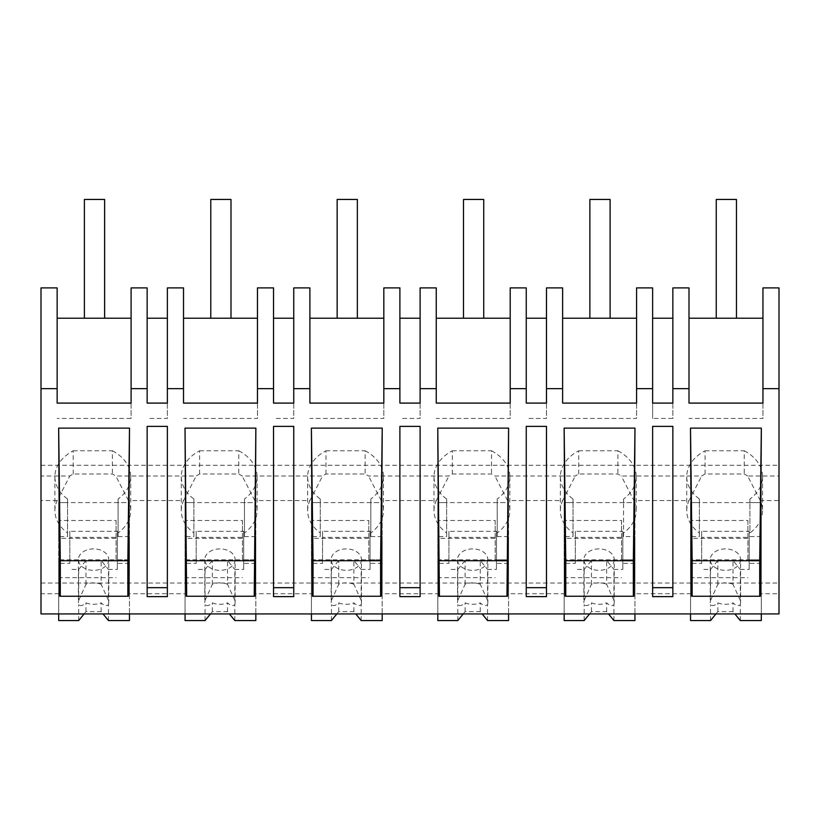 <?xml version="1.0" encoding="UTF-8"?>
<svg xmlns="http://www.w3.org/2000/svg" width="820" height="820" viewBox="0 0 820 820"><rect width="100%" height="100%" fill="white"/><g stroke="black" fill="none" stroke-linecap="round" stroke-linejoin="round"><path stroke-width="0.61" stroke-dasharray="4.1 3.07" d="M41 465.288L779 465.288L779 287.902L762.948 287.902L762.948 318.232L688.995 318.232L688.995 287.902L672.851 287.902L672.851 318.232L652.628 318.232L652.628 287.902L636.576 287.902L636.576 318.232L562.622 318.232L562.622 287.902L546.479 287.902L546.479 318.232L526.255 318.232L526.255 287.902L510.204 287.902L510.204 318.232L436.25 318.232L436.25 287.902L420.106 287.902L420.106 318.232L399.893 318.232L399.893 287.902L383.832 287.902L383.832 318.232L309.888 318.232L309.888 287.902L293.744 287.902L293.744 318.232L273.521 318.232L273.521 287.902L257.459 287.902L257.459 318.232L183.516 318.232L183.516 287.902L167.372 287.902L167.372 318.232L147.149 318.232L147.149 287.902L131.097 287.902L131.097 318.232L57.144 318.232L57.144 287.902L41 287.902L41 593.752L58.691 593.752L58.691 502.609L58.691 593.752M41 583.03L779 583.03L779 613.934L41 613.934L41 593.752M779 465.288L779 500.569L760.304 500.569A45.807 32.39 180 0 1 762.569 510.645A45.807 32.39 180 0 1 749.931 532.99L749.931 502.609L761.308 502.609L761.308 559.793L690.543 559.793L690.543 593.752L634.936 593.752L634.936 559.793L564.17 559.793L564.17 593.752L508.564 593.752L508.564 559.793L437.798 559.793L437.798 593.752L382.202 593.752L382.202 559.793L311.436 559.793L311.436 593.752L255.83 593.752L255.83 559.793L185.064 559.793L185.064 593.752L129.457 593.752L129.457 559.793L58.691 559.793M760.304 500.569L747.655 476.01L779 476.01M747.655 476.01A45.807 32.39 -0 0 0 744.252 474.011L705.077 474.011A45.807 32.39 -0 0 0 701.664 476.01L621.293 476.01A45.807 32.39 -0 0 0 617.88 474.011L578.705 474.011A45.807 32.39 -0 0 0 575.291 476.01L494.921 476.01A45.807 32.39 -0 0 0 491.508 474.011L452.332 474.011A45.807 32.39 -0 0 0 448.919 476.01L368.549 476.01A45.807 32.39 -0 0 0 365.136 474.011L325.96 474.011A45.807 32.39 -0 0 0 322.557 476.01L242.177 476.01A45.807 32.39 -0 0 0 238.774 474.011L199.598 474.011A45.807 32.39 -0 0 0 196.185 476.01L115.804 476.01A45.807 32.39 -0 0 0 112.401 474.011L73.226 474.011A45.807 32.39 -0 0 0 69.813 476.01L41 476.01M73.226 474.011L73.226 450.774A45.807 32.39 180 0 0 54.899 476.686A45.807 32.39 180 0 0 67.537 499.031L67.537 532.99A45.807 32.39 180 0 1 54.899 510.645A45.807 32.39 180 0 1 57.174 500.569L69.813 476.01M67.537 532.99L67.537 536.557L58.691 536.557M57.144 403.102L57.144 318.232M147.149 403.102L147.149 318.232M131.097 318.232L131.097 418.436L57.144 418.436M131.097 403.102L131.097 418.436M73.226 450.774L112.401 450.774L112.401 474.011M112.401 450.774A45.807 32.39 180 0 1 130.718 476.686A45.807 32.39 180 0 1 118.09 499.031L118.09 536.557L118.09 499.031M199.598 474.011L199.598 450.774A45.807 32.39 180 0 0 181.271 476.686A45.807 32.39 180 0 0 193.909 499.031L193.909 532.99A45.807 32.39 180 0 1 181.271 510.645A45.807 32.39 180 0 1 183.547 500.569L128.453 500.569A45.807 32.39 180 0 1 130.718 510.645A45.807 32.39 180 0 1 118.09 532.99M128.453 500.569L115.804 476.01M67.537 499.031L67.537 502.609L58.691 502.609L58.691 520.474L116.061 520.474L116.061 559.793L129.457 559.793L129.457 502.609L118.09 502.609M67.537 536.557L67.537 502.609M167.372 403.102L167.372 418.436L147.149 418.436M167.372 426.38L167.372 596.611L147.149 596.611L147.149 426.38M128.453 596.242L59.696 596.242M167.372 318.232L167.372 418.436M118.09 536.557L129.457 536.557L129.457 593.752M193.909 532.99L193.909 536.557L185.064 536.557L185.064 593.752M129.457 536.557L129.457 613.934M672.851 318.232L672.851 418.436L652.628 418.436L652.628 318.232M672.851 403.102L672.851 418.436M652.628 403.102L652.628 418.436M688.995 403.102L688.995 318.232M762.948 403.102L762.948 418.436L688.995 418.436M762.948 318.232L762.948 418.436M779 583.03L779 500.569M672.851 426.38L672.851 596.611L652.628 596.611L652.628 426.38M760.304 596.242L691.547 596.242M761.308 593.752L761.308 502.609L761.308 593.752L779 593.752M761.308 536.557L749.931 536.557M705.077 474.011L705.077 450.774A45.807 32.39 180 0 0 686.75 476.686A45.807 32.39 180 0 0 699.388 499.031L699.388 532.99A45.807 32.39 180 0 1 686.75 510.645A45.807 32.39 180 0 1 689.025 500.569L633.932 500.569L621.293 476.01M689.025 500.569L701.664 476.01M705.077 450.774L744.252 450.774L744.252 474.011M744.252 450.774A45.807 32.39 180 0 1 762.569 476.686A45.807 32.39 180 0 1 749.931 499.031L749.931 532.99M749.931 499.031L749.931 502.609M699.388 532.99L699.388 536.557L690.543 536.557L690.543 593.752M633.932 500.569A45.807 32.39 180 0 1 636.197 510.645A45.807 32.39 180 0 1 623.569 532.99L623.569 536.557L634.936 536.557L634.936 593.752M699.388 499.031L699.388 502.609L690.543 502.609L690.543 559.793M699.388 536.557L699.388 502.609M690.543 536.557L690.543 502.609L690.543 520.474L747.912 520.474L747.912 559.793L761.308 559.793L761.308 613.934M183.516 403.102L183.516 318.232M257.459 403.102L257.459 418.436L183.516 418.436M257.459 318.232L257.459 418.436M273.521 403.102L273.521 318.232M293.744 403.102L293.744 418.436L273.521 418.436M293.744 426.38L293.744 596.611L273.521 596.611L273.521 426.38M254.825 596.242L186.068 596.242M293.744 318.232L293.744 418.436M183.547 500.569L196.185 476.01M199.598 450.774L238.774 450.774L238.774 474.011M238.774 450.774A45.807 32.39 180 0 1 257.09 476.686A45.807 32.39 180 0 1 244.452 499.031L244.452 536.557L244.452 499.031M325.96 474.011L325.96 450.774A45.807 32.39 180 0 0 307.643 476.686A45.807 32.39 180 0 0 320.282 499.031L320.282 532.99A45.807 32.39 180 0 1 307.643 510.645A45.807 32.39 180 0 1 309.909 500.569L254.825 500.569A45.807 32.39 180 0 1 257.09 510.645A45.807 32.39 180 0 1 244.452 532.99M254.825 500.569L242.177 476.01M185.064 536.557L185.064 559.793M193.909 499.031L193.909 502.609L185.064 502.609L185.064 520.474L242.433 520.474L242.433 559.793L255.83 559.793L255.83 502.609L244.452 502.609M193.909 536.557L193.909 502.609M244.452 536.557L255.83 536.557L255.83 593.752M320.282 532.99L320.282 536.557L311.436 536.557L311.436 593.752M255.83 536.557L255.83 613.934M309.888 403.102L309.888 318.232M383.832 403.102L383.832 418.436L309.888 418.436M383.832 318.232L383.832 418.436M399.893 403.102L399.893 318.232M420.106 403.102L420.106 418.436L399.893 418.436M420.106 426.38L420.106 596.611L399.893 596.611L399.893 426.38M381.197 596.242L312.43 596.242M420.106 318.232L420.106 418.436M309.909 500.569L322.557 476.01M325.96 450.774L365.136 450.774L365.136 474.011M365.136 450.774A45.807 32.39 180 0 1 383.463 476.686A45.807 32.39 180 0 1 370.824 499.031L370.824 536.557L370.824 499.031M452.332 474.011L452.332 450.774A45.807 32.39 180 0 0 434.005 476.686A45.807 32.39 180 0 0 446.644 499.031L446.644 532.99A45.807 32.39 180 0 1 434.005 510.645A45.807 32.39 180 0 1 436.281 500.569L381.187 500.569A45.807 32.39 180 0 1 383.463 510.645A45.807 32.39 180 0 1 370.824 532.99M381.187 500.569L368.549 476.01M311.436 536.557L311.436 559.793M320.282 499.031L320.282 502.609L311.436 502.609L311.436 520.474L368.805 520.474L368.805 559.793L382.202 559.793L382.202 502.609L370.824 502.609M320.282 536.557L320.282 502.609M370.824 536.557L382.202 536.557L382.202 593.752M446.644 532.99L446.644 536.557L437.798 536.557L437.798 593.752M382.202 536.557L382.202 613.934M436.25 403.102L436.25 318.232M510.204 403.102L510.204 418.436L436.25 418.436M510.204 318.232L510.204 418.436M526.255 403.102L526.255 318.232M546.479 403.102L546.479 418.436L526.255 418.436M546.479 426.38L546.479 596.611L526.255 596.611L526.255 426.38M507.57 596.242L438.803 596.242M546.479 318.232L546.479 418.436M436.281 500.569L448.919 476.01M452.332 450.774L491.508 450.774L491.508 474.011M491.508 450.774A45.807 32.39 180 0 1 509.835 476.686A45.807 32.39 180 0 1 497.197 499.031L497.197 536.557L497.197 499.031M578.705 474.011L578.705 450.774A45.807 32.39 180 0 0 560.378 476.686A45.807 32.39 180 0 0 573.016 499.031L573.016 532.99A45.807 32.39 180 0 1 560.378 510.645A45.807 32.39 180 0 1 562.653 500.569L507.559 500.569A45.807 32.39 180 0 1 509.835 510.645A45.807 32.39 180 0 1 497.197 532.99M507.559 500.569L494.921 476.01M437.798 536.557L437.798 559.793M446.644 499.031L446.644 502.609L437.798 502.609L437.798 520.474L495.177 520.474L495.177 559.793L508.564 559.793L508.564 502.609L497.197 502.609M446.644 536.557L446.644 502.609M497.197 536.557L508.564 536.557L508.564 593.752M573.016 532.99L573.016 536.557L564.17 536.557L564.17 593.752M508.564 536.557L508.564 613.934M562.622 403.102L562.622 318.232M636.576 403.102L636.576 418.436L562.622 418.436M636.576 318.232L636.576 418.436M633.932 596.242L565.175 596.242M562.653 500.569L575.291 476.01M578.705 450.774L617.88 450.774L617.88 474.011M617.88 450.774A45.807 32.39 180 0 1 636.197 476.686A45.807 32.39 180 0 1 623.569 499.031L623.569 532.99M564.17 536.557L564.17 559.793M573.016 499.031L573.016 502.609L564.17 502.609L564.17 520.474L621.539 520.474L621.539 559.793L634.936 559.793L634.936 502.609L623.569 502.609L623.569 499.031M573.016 536.557L573.016 502.609M623.569 536.557L623.569 502.609M634.936 536.557L634.936 613.934M129.457 563.371L117.332 563.371L117.332 531.319L69.813 531.319L69.813 563.371L58.691 563.371L58.691 502.609L129.457 502.609L129.457 620.555M116.061 559.793L116.061 538.351L58.691 538.351L58.691 520.474M58.691 613.934L58.691 577.669L116.061 577.669M84.091 613.934L85.987 611.617L101.147 611.617L103.043 613.934M108.732 559.619A15.16 10.722 180 0 1 93.572 570.341A15.16 10.722 180 0 1 78.402 559.619A15.16 10.722 180 0 1 93.572 548.887A15.16 10.722 180 0 1 108.732 559.619L108.732 602.505A15.16 10.722 180 0 0 108.445 600.435L108.445 569.439L117.332 569.439L117.332 537.397L69.813 537.397L69.813 563.371M117.332 563.371L117.332 569.439M108.445 620.555L108.445 604.576C106.784 606.37 104.345 605.795 101.147 602.854A15.16 10.722 0 0 1 85.987 602.854C82.789 605.795 80.36 606.37 78.689 604.576A15.16 10.722 180 0 1 78.402 602.505A15.16 10.722 180 0 1 78.689 600.435L78.689 569.439L69.813 569.439M108.732 602.505A15.16 10.722 180 0 1 108.445 604.576M116.061 520.474L116.061 538.351M58.691 563.371L58.691 620.555M58.691 577.669L58.691 538.351M78.689 620.555L78.689 604.576M85.987 611.617L85.987 602.854M101.147 611.617L101.147 602.854M108.445 600.435L101.147 584.281L101.147 560.511L108.445 569.439M78.689 569.439L85.987 560.511L101.147 560.511M117.332 531.319L117.332 537.397M78.402 559.619L78.402 602.505M78.689 600.435L85.987 584.281A15.16 10.722 180 0 1 101.147 584.281M69.813 531.319L69.813 537.397M85.987 584.281L85.987 560.511M255.83 563.371L243.694 563.371L243.694 531.319L196.185 531.319L196.185 563.371L185.064 563.371L185.064 502.609L255.83 502.609L255.83 620.555M242.433 559.793L242.433 538.351L185.064 538.351L185.064 520.474M185.064 613.934L185.064 577.669L242.433 577.669M210.463 613.934L212.359 611.617L227.519 611.617L229.415 613.934M235.104 559.619A15.16 10.722 180 0 1 219.945 570.341A15.16 10.722 180 0 1 204.774 559.619A15.16 10.722 180 0 1 219.945 548.887A15.16 10.722 180 0 1 235.104 559.619L235.104 602.505A15.16 10.722 180 0 0 234.817 600.435L234.817 569.439L243.694 569.439L243.694 537.397L196.185 537.397L196.185 563.371M243.694 563.371L243.694 569.439M234.817 620.555L234.817 604.576C233.157 606.37 230.717 605.795 227.519 602.854A15.16 10.722 0 0 1 212.359 602.854C209.161 605.795 206.732 606.37 205.061 604.576A15.16 10.722 180 0 1 204.774 602.505A15.16 10.722 180 0 1 205.061 600.435L205.061 569.439L196.185 569.439M235.104 602.505A15.16 10.722 180 0 1 234.817 604.576M242.433 520.474L242.433 538.351M185.064 563.371L185.064 620.555M185.064 577.669L185.064 538.351M205.061 620.555L205.061 604.576M212.359 611.617L212.359 602.854M227.519 611.617L227.519 602.854M234.817 600.435L227.519 584.281L227.519 560.511L234.817 569.439M205.061 569.439L212.359 560.511L227.519 560.511M243.694 531.319L243.694 537.397M204.774 559.619L204.774 602.505M205.061 600.435L212.359 584.281A15.16 10.722 180 0 1 227.519 584.281M196.185 531.319L196.185 537.397M212.359 584.281L212.359 560.511M382.202 563.371L370.066 563.371L370.066 531.319L322.547 531.319L322.547 563.371L311.436 563.371L311.436 502.609L382.202 502.609L382.202 620.555M368.805 559.793L368.805 538.351L311.436 538.351L311.436 520.474M311.436 613.934L311.436 577.669L368.805 577.669M336.835 613.934L338.732 611.617L353.891 611.617L355.788 613.934M361.476 559.619A15.16 10.722 180 0 1 346.306 570.341A15.16 10.722 180 0 1 331.147 559.619A15.16 10.722 180 0 1 346.306 548.887A15.16 10.722 180 0 1 361.476 559.619L361.476 602.505A15.16 10.722 180 0 0 361.189 600.435L361.189 569.439L370.066 569.439L370.066 537.397L322.547 537.397L322.547 563.371M370.066 563.371L370.066 569.439M361.189 620.555L361.189 604.576C359.519 606.37 357.089 605.795 353.891 602.854A15.16 10.722 0 0 1 338.732 602.854C335.534 605.795 333.094 606.37 331.434 604.576A15.16 10.722 180 0 1 331.147 602.505A15.16 10.722 180 0 1 331.434 600.435L331.434 569.439L322.547 569.439M361.476 602.505A15.16 10.722 180 0 1 361.189 604.576M368.805 520.474L368.805 538.351M311.436 563.371L311.436 620.555M311.436 577.669L311.436 538.351M331.434 620.555L331.434 604.576M338.732 611.617L338.732 602.854M353.891 611.617L353.891 602.854M361.189 600.435L353.891 584.281L353.891 560.511L361.189 569.439M331.434 569.439L338.732 560.511L353.891 560.511M370.066 531.319L370.066 537.397M331.147 559.619L331.147 602.505M331.434 600.435L338.732 584.281A15.16 10.722 180 0 1 353.891 584.281M322.547 531.319L322.547 537.397M338.732 584.281L338.732 560.511M508.564 563.371L496.438 563.371L496.438 531.319L448.919 531.319L448.919 563.371L437.798 563.371L437.798 502.609L508.564 502.609L508.564 620.555M495.177 559.793L495.177 538.351L437.798 538.351L437.798 520.474M437.798 613.934L437.798 577.669L495.177 577.669M463.208 613.934L465.094 611.617L480.264 611.617L482.15 613.934M487.849 559.619A15.16 10.722 180 0 1 472.679 570.341A15.16 10.722 180 0 1 457.519 559.619A15.16 10.722 180 0 1 472.679 548.887A15.16 10.722 180 0 1 487.849 559.619L487.849 602.505A15.16 10.722 180 0 0 487.562 600.435L487.562 569.439L496.438 569.439L496.438 537.397L448.919 537.397L448.919 563.371M496.438 563.371L496.438 569.439M487.562 620.555L487.562 604.576C485.891 606.37 483.462 605.795 480.264 602.854A15.16 10.722 0 0 1 465.094 602.854C461.896 605.795 459.466 606.37 457.806 604.576A15.16 10.722 180 0 1 457.519 602.505A15.16 10.722 180 0 1 457.806 600.435L457.806 569.439L448.919 569.439M487.849 602.505A15.16 10.722 180 0 1 487.562 604.576M495.177 520.474L495.177 538.351M437.798 563.371L437.798 620.555M437.798 577.669L437.798 538.351M457.806 620.555L457.806 604.576M465.094 611.617L465.094 602.854M480.264 611.617L480.264 602.854M487.562 600.435L480.264 584.281L480.264 560.511L487.562 569.439M457.806 569.439L465.094 560.511L480.264 560.511M496.438 531.319L496.438 537.397M457.519 559.619L457.519 602.505M457.806 600.435L465.094 584.281A15.16 10.722 180 0 1 480.264 584.281M448.919 531.319L448.919 537.397M465.094 584.281L465.094 560.511M634.936 563.371L622.81 563.371L622.81 531.319L575.291 531.319L575.291 563.371L564.17 563.371L564.17 502.609L634.936 502.609L634.936 620.555M621.539 559.793L621.539 538.351L564.17 538.351L564.17 520.474M564.17 613.934L564.17 577.669L621.539 577.669M589.58 613.934L591.466 611.617L606.636 611.617L608.522 613.934M614.211 559.619A15.16 10.722 180 0 1 599.051 570.341A15.16 10.722 180 0 1 583.881 559.619A15.16 10.722 180 0 1 599.051 548.887A15.16 10.722 180 0 1 614.211 559.619L614.211 602.505A15.16 10.722 180 0 0 613.924 600.435L613.924 569.439L622.81 569.439L622.81 537.397L575.291 537.397L575.291 563.371M622.81 563.371L622.81 569.439M613.924 620.555L613.924 604.576C612.263 606.37 609.834 605.795 606.636 602.854A15.16 10.722 0 0 1 591.466 602.854C588.268 605.795 585.839 606.37 584.168 604.576A15.16 10.722 180 0 1 583.881 602.505A15.16 10.722 180 0 1 584.168 600.435L584.168 569.439L575.291 569.439M614.211 602.505A15.16 10.722 180 0 1 613.924 604.576M621.539 520.474L621.539 538.351M564.17 563.371L564.17 620.555M564.17 577.669L564.17 538.351M584.168 620.555L584.168 604.576M591.466 611.617L591.466 602.854M606.636 611.617L606.636 602.854M613.924 600.435L606.636 584.281L606.636 560.511L613.924 569.439M584.168 569.439L591.466 560.511L606.636 560.511M622.81 531.319L622.81 537.397M583.881 559.619L583.881 602.505M584.168 600.435L591.466 584.281A15.16 10.722 180 0 1 606.636 584.281M575.291 531.319L575.291 537.397M591.466 584.281L591.466 560.511M761.308 563.371L749.172 563.371L749.172 531.319L701.664 531.319L701.664 563.371L690.543 563.371L690.543 502.609L761.308 502.609L761.308 620.555M747.912 559.793L747.912 538.351L690.543 538.351L690.543 520.474M690.543 613.934L690.543 577.669L747.912 577.669M715.942 613.934L717.838 611.617L732.998 611.617L734.894 613.934M740.583 559.619A15.16 10.722 180 0 1 725.423 570.341A15.16 10.722 180 0 1 710.253 559.619A15.16 10.722 180 0 1 725.423 548.887A15.16 10.722 180 0 1 740.583 559.619L740.583 602.505A15.16 10.722 180 0 0 740.296 600.435L740.296 569.439L749.172 569.439L749.172 537.397L701.664 537.397L701.664 563.371M749.172 563.371L749.172 569.439M740.296 620.555L740.296 604.576C738.635 606.37 736.196 605.795 732.998 602.854A15.16 10.722 0 0 1 717.838 602.854C714.64 605.795 712.211 606.37 710.54 604.576A15.16 10.722 180 0 1 710.253 602.505A15.16 10.722 180 0 1 710.54 600.435L710.54 569.439L701.664 569.439M740.583 602.505A15.16 10.722 180 0 1 740.296 604.576M747.912 520.474L747.912 538.351M690.543 563.371L690.543 620.555M690.543 577.669L690.543 538.351M710.54 620.555L710.54 604.576M717.838 611.617L717.838 602.854M732.998 611.617L732.998 602.854M740.296 600.435L732.998 584.281L732.998 560.511L740.296 569.439M710.54 569.439L717.838 560.511L732.998 560.511M749.172 531.319L749.172 537.397M710.253 559.619L710.253 602.505M710.54 600.435L717.838 584.281A15.16 10.722 180 0 1 732.998 584.281M701.664 531.319L701.664 537.397M717.838 584.281L717.838 560.511M104.622 199.445L84.398 199.445L84.398 318.232L104.622 318.232L84.398 318.232L84.398 199.445L104.622 199.445L104.622 318.232L84.398 318.232L84.398 199.445L104.622 199.445L104.622 318.232L104.622 199.445M230.994 199.445L210.771 199.445L210.771 318.232L230.994 318.232L210.771 318.232L210.771 199.445L230.994 199.445L230.994 318.232L210.771 318.232L210.771 199.445L230.994 199.445L230.994 318.232L230.994 199.445M357.356 199.445L337.143 199.445L337.143 318.232L357.356 318.232L337.143 318.232L337.143 199.445L357.356 199.445L357.356 318.232L337.143 318.232L337.143 199.445L357.356 199.445L357.356 318.232L357.356 199.445M483.728 199.445L463.505 199.445L463.505 318.232L483.728 318.232L463.505 318.232L463.505 199.445L483.728 199.445L483.728 318.232L463.505 318.232L463.505 199.445L483.728 199.445L483.728 318.232L483.728 199.445M610.101 199.445L589.877 199.445L589.877 318.232L610.101 318.232L589.877 318.232L589.877 199.445L610.101 199.445L610.101 318.232L589.877 318.232L589.877 199.445L610.101 199.445L610.101 318.232L610.101 199.445M736.473 199.445L716.249 199.445L716.249 318.232L736.473 318.232L716.249 318.232L716.249 199.445L736.473 199.445L736.473 318.232L716.249 318.232L716.249 199.445L736.473 199.445L736.473 318.232L736.473 199.445M57.174 500.569L41 500.569M54.899 476.686L54.899 510.645M130.718 476.686L130.718 510.645M686.75 476.686L686.75 510.645M762.569 476.686L762.569 510.645M181.271 476.686L181.271 510.645M257.09 476.686L257.09 510.645M307.643 476.686L307.643 510.645M383.463 476.686L383.463 510.645M434.005 476.686L434.005 510.645M509.835 476.686L509.835 510.645M560.378 476.686L560.378 510.645M636.197 476.686L636.197 510.645"/><path stroke-width="1.23" d="M779 388.629L779 613.934L41 613.934L41 287.902L57.144 287.902L57.144 403.102L131.097 403.102L131.097 388.629L147.149 388.629L147.149 403.102L167.372 403.102L167.372 388.629L183.516 388.629L183.516 403.102L257.459 403.102L257.459 388.629L273.521 388.629L273.521 403.102L293.744 403.102L293.744 388.629L309.888 388.629L309.888 403.102L383.832 403.102L383.832 388.629L399.893 388.629L399.893 403.102L420.106 403.102L420.106 388.629L436.25 388.629L436.25 403.102L510.204 403.102L510.204 388.629L526.255 388.629L526.255 403.102L546.479 403.102L546.479 388.629L562.622 388.629L562.622 403.102L636.576 403.102L636.576 388.629L652.628 388.629L652.628 403.102L672.851 403.102L672.851 388.629L688.995 388.629L688.995 403.102L762.948 403.102L762.948 388.629L779 388.629L779 287.902L762.948 287.902L762.948 388.629M41 388.629L57.144 388.629M129.498 428.122L128.453 596.242L59.696 596.242L58.661 428.122L129.498 428.122L127.858 560.726L60.29 560.726L58.661 428.122M672.851 426.38L652.628 426.38L652.628 596.611L672.851 596.611L672.851 426.38M167.372 596.611L147.149 596.611L147.149 426.38L167.372 426.38L167.372 596.611M507.57 596.242L438.803 596.242L437.767 428.122L508.605 428.122L507.57 596.242M273.521 426.38L273.521 596.611L293.744 596.611L293.744 426.38L273.521 426.38M382.233 428.122L381.197 596.242L312.43 596.242L311.395 428.122L382.233 428.122L380.593 560.726L313.035 560.726L311.395 428.122M536.372 596.611L526.255 596.611L526.255 426.38L546.479 426.38L546.479 596.611L536.372 596.611M185.023 428.122L186.068 596.242L254.825 596.242L255.86 428.122L185.023 428.122L186.663 596.242M634.977 428.122L633.932 596.242L565.175 596.242L564.139 428.122L634.977 428.122L633.337 560.726L565.769 560.726L564.139 428.122M761.339 428.122L760.304 596.242L691.547 596.242L690.501 428.122L761.339 428.122L759.709 560.726L692.141 560.726L690.501 428.122M410 596.611L399.893 596.611L399.893 426.38L420.106 426.38L420.106 596.611L410 596.611M167.372 318.232L147.149 318.232M131.097 388.629L131.097 287.902L147.149 287.902L147.149 388.629M131.097 318.232L57.144 318.232M167.372 587.673L147.149 587.673M60.29 596.242L60.29 560.726M127.858 596.242L127.858 560.726M688.995 388.629L688.995 287.902L672.851 287.902L672.851 388.629M672.851 318.232L652.628 318.232M672.851 587.673L652.628 587.673M759.709 596.242L759.709 560.726M692.141 596.242L692.141 560.726M762.948 318.232L688.995 318.232M183.516 388.629L183.516 287.902L167.372 287.902L167.372 388.629M273.521 388.629L273.521 287.902L257.459 287.902L257.459 388.629M293.744 587.673L273.521 587.673M254.231 596.242L255.86 428.122M254.231 560.726L186.663 560.726M293.744 318.232L273.521 318.232M257.459 318.232L183.516 318.232M309.888 388.629L309.888 287.902L293.744 287.902L293.744 388.629M399.893 388.629L399.893 287.902L383.832 287.902L383.832 388.629M420.106 587.673L399.893 587.673M380.593 596.242L380.593 560.726M313.035 596.242L313.035 560.726M420.106 318.232L399.893 318.232M383.832 318.232L309.888 318.232M436.25 388.629L436.25 287.902L420.106 287.902L420.106 388.629M526.255 388.629L526.255 287.902L510.204 287.902L510.204 388.629M546.479 587.673L526.255 587.673M506.965 596.242L508.605 428.122M439.407 596.242L437.767 428.122M506.965 560.726L439.407 560.726M546.479 318.232L526.255 318.232M510.204 318.232L436.25 318.232M562.622 388.629L562.622 287.902L546.479 287.902L546.479 388.629M652.628 388.629L652.628 287.902L636.576 287.902L636.576 388.629M633.337 596.242L633.337 560.726M565.769 596.242L565.769 560.726M636.576 318.232L562.622 318.232M103.043 613.934L108.445 620.555L129.457 620.555L129.457 613.934M84.091 613.934L78.689 620.555L58.691 620.555L58.691 613.934M229.415 613.934L234.817 620.555L255.83 620.555L255.83 613.934M210.463 613.934L205.061 620.555L185.064 620.555L185.064 613.934M355.788 613.934L361.189 620.555L382.202 620.555L382.202 613.934M336.835 613.934L331.434 620.555L311.436 620.555L311.436 613.934M482.15 613.934L487.562 620.555L508.564 620.555L508.564 613.934M463.208 613.934L457.806 620.555L437.798 620.555L437.798 613.934M608.522 613.934L613.924 620.555L634.936 620.555L634.936 613.934M589.58 613.934L584.168 620.555L564.17 620.555L564.17 613.934M734.894 613.934L740.296 620.555L761.308 620.555L761.308 613.934M715.942 613.934L710.54 620.555L690.543 620.555L690.543 613.934M84.398 199.445L104.622 199.445L104.622 318.232L84.398 318.232L84.398 199.445M210.771 199.445L230.994 199.445L230.994 318.232L210.771 318.232L210.771 199.445M337.143 199.445L357.356 199.445L357.356 318.232L337.143 318.232L337.143 199.445M463.505 199.445L483.728 199.445L483.728 318.232L463.505 318.232L463.505 199.445M589.877 199.445L610.101 199.445L610.101 318.232L589.877 318.232L589.877 199.445M716.249 199.445L736.473 199.445L736.473 318.232L716.249 318.232L716.249 199.445"/></g></svg>
